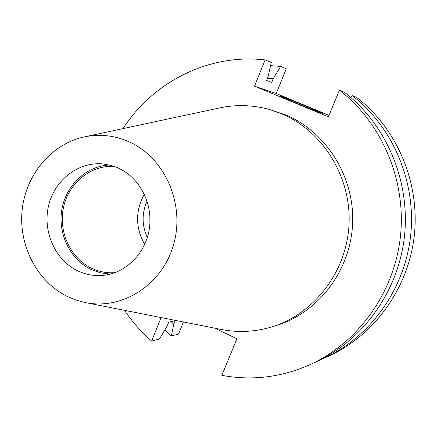 <?xml version="1.0" encoding="UTF-8"?>
<svg xmlns="http://www.w3.org/2000/svg" width="437" height="437" viewBox="0 0 437 437"><rect width="100%" height="100%" fill="white"/><g stroke="black" fill="none" stroke-linecap="round" stroke-linejoin="round"><path stroke-width="0.66" d="M295.379 102.761C311.439 109.365 320.698 112.986 323.151 113.631L307.255 106.666C291.468 100.177 282.28 96.582 279.691 95.883L295.379 102.761M115.068 272.644C106.89 273.245 99.068 271.781 91.595 268.252C70.302 258.147 58.148 231.424 63.556 207.182C68.795 182.906 90.874 164.891 114.226 166.426M110.266 274.136L100.466 272.825L91.109 269.492C70.073 259.48 57.608 233.642 61.857 209.438C65.987 185.212 86.329 165.962 109.403 165.017M118.143 167.988C139.343 177.417 152.879 203.019 149.476 227.819C146.187 252.641 126.539 272.846 103.853 275.299C94.753 276.26 86.04 274.764 77.704 270.814C55.16 260.07 42.46 231.495 48.545 205.849C54.439 180.153 78.278 161.51 102.974 163.951L110.692 165.339L118.143 167.988M67.577 296.57C37.331 281.81 18.567 245.845 22.096 210.541C25.543 175.232 50.992 144.341 83.609 137.054C98.904 133.749 113.882 135.246 128.544 141.55C164.416 157.041 185.217 203.413 173.768 243.966C162.706 284.656 122.289 310.543 84.92 302.502L76.076 300.088L67.577 296.57M84.8 136.797L218.926 108.07C235.904 104.339 252.876 104.858 269.837 109.621L281.319 113.664C322.703 130.832 351.321 176.717 349.043 224.137C346.88 271.568 314.187 314.148 271.557 326.985C254.673 332.011 237.712 332.803 220.674 329.345L86.116 302.737M269.837 109.621L285.634 114.893C326.559 131.87 354.849 177.198 352.593 224.034C350.458 270.874 318.136 312.941 275.976 325.636L271.557 326.985M309.882 364.704C358.171 342.734 394.179 292.834 400.401 236.778C406.508 180.721 382.173 123.179 339.429 90.191L344.454 92.3C386.526 124.753 410.463 181.317 404.454 236.417C398.331 291.512 362.907 340.576 315.361 362.207L309.882 364.704C281.231 377.371 251.881 380.922 221.843 375.356L236.925 338.784L214.698 328.16M350.911 97.571L352.096 95.506C393.147 127.151 416.477 182.218 410.616 235.86C404.651 289.496 370.112 337.293 323.702 358.411L319.529 360.23M352.096 95.506L356.668 97.424C397.107 128.582 420.072 182.759 414.303 235.527C408.426 288.294 374.422 335.332 328.695 356.139L323.702 358.411M161.111 317.568L151.628 341.051C141.277 332.016 132.236 321.774 124.507 310.33M123.07 128.604C153.179 81.637 209.23 53.358 265.117 59.924L271.284 62.496L268.078 76.732L266.565 80.474L271.748 82.358L273.245 78.671L267.449 78.289M151.628 341.051L159.45 339.03L167.344 325.674L168.78 322.118L175.177 320.66L173.751 324.172L171.004 321.61M339.429 90.191L328.444 116.837L254.514 86.182L276.244 93.502L329.045 115.379M265.117 59.924L254.514 86.182M270.579 65.637L280.669 66.413L273.245 78.671M173.751 324.172L171.375 335.949L164.825 329.935M171.375 335.949L178.52 334.103L183.442 321.982M280.669 66.413L286.295 68.756L276.244 93.502M144.723 244.425C135.344 227.748 135.213 211 144.325 194.175M147.351 237.493C141.817 225.394 141.719 213.251 147.061 201.069M149.902 223.465L149.836 215.053"/></g></svg>
